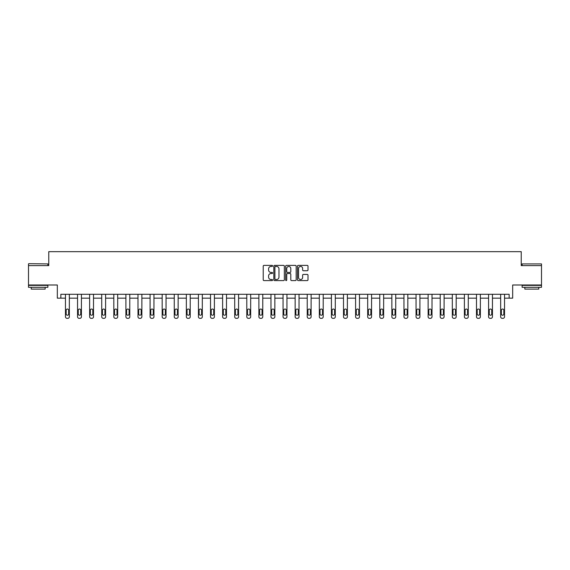 <?xml version="1.0" encoding="UTF-8"?>
<svg xmlns="http://www.w3.org/2000/svg" width="570" height="570" viewBox="0 0 570 570"><rect width="100%" height="100%" fill="white"/><g stroke="black" fill="none" stroke-linecap="round" stroke-linejoin="round"><path stroke-width="0.85" d="M272.603 265.905A0.534 0.534 0 0 0 272.068 265.378L263.988 265.378A0.762 0.762 0 0 0 263.226 266.133L263.226 279.827A0.762 0.762 0 0 0 263.988 280.59L272.068 280.59A0.534 0.534 0 0 0 272.603 280.055A0.534 0.534 0 0 0 272.068 279.521L271.021 279.521A2.437 2.437 0 0 1 268.591 277.091L268.591 275.944A2.437 2.437 0 0 1 271.021 273.514L272.068 273.514A0.534 0.534 0 0 0 272.603 272.98A0.534 0.534 0 0 0 272.068 272.446L271.021 272.446A2.437 2.437 0 0 1 268.591 270.016L268.591 268.876A2.437 2.437 0 0 1 271.021 266.439L272.068 266.439A0.534 0.534 0 0 0 272.603 265.905M541.5 265.62L521.236 265.62L521.236 251.669L48.764 251.669L48.764 265.62L28.5 265.62L28.5 284.993L57.328 284.993L57.328 298.167L65.465 298.167L65.465 316.778A1.553 1.553 0 0 0 67.011 318.331L67.787 318.331A1.553 1.553 0 0 0 69.34 316.778L69.34 298.167L77.556 298.167L77.556 316.778A1.553 1.553 0 0 0 79.102 318.331L79.878 318.331A1.553 1.553 0 0 0 81.425 316.778L81.425 298.167L89.64 298.167L89.64 316.778A1.553 1.553 0 0 0 91.193 318.331L91.97 318.331A1.553 1.553 0 0 0 93.516 316.778L93.516 298.167L101.731 298.167L101.731 316.778A1.553 1.553 0 0 0 103.277 318.331L104.053 318.331A1.553 1.553 0 0 0 105.607 316.778L105.607 298.167L113.822 298.167L113.822 316.778A1.553 1.553 0 0 0 115.368 318.331L116.145 318.331A1.553 1.553 0 0 0 117.691 316.778L117.691 298.167L125.906 298.167L125.906 316.778A1.553 1.553 0 0 0 127.459 318.331L128.236 318.331A1.553 1.553 0 0 0 129.782 316.778L129.782 298.167L137.997 298.167L137.997 316.778A1.553 1.553 0 0 0 139.543 318.331L140.32 318.331A1.553 1.553 0 0 0 141.873 316.778L141.873 298.167L150.088 298.167L150.088 316.778A1.553 1.553 0 0 0 151.634 318.331L152.411 318.331A1.553 1.553 0 0 0 153.957 316.778L153.957 298.167L162.172 298.167L162.172 316.778A1.553 1.553 0 0 0 163.725 318.331L164.502 318.331A1.553 1.553 0 0 0 166.048 316.778L166.048 298.167L174.263 298.167L174.263 316.778A1.553 1.553 0 0 0 175.816 318.331L176.586 318.331A1.553 1.553 0 0 0 178.139 316.778L178.139 298.167L186.354 298.167L186.354 316.778A1.553 1.553 0 0 0 187.901 318.331L188.677 318.331A1.553 1.553 0 0 0 190.223 316.778L190.223 298.167L198.438 298.167L198.438 316.778A1.553 1.553 0 0 0 199.992 318.331L200.768 318.331A1.553 1.553 0 0 0 202.314 316.778L202.314 298.167L210.53 298.167L210.53 316.778A1.553 1.553 0 0 0 212.083 318.331L212.852 318.331A1.553 1.553 0 0 0 214.406 316.778L214.406 298.167L222.621 298.167L222.621 316.778A1.553 1.553 0 0 0 224.167 318.331L224.943 318.331A1.553 1.553 0 0 0 226.497 316.778L226.497 298.167L234.705 298.167L234.705 316.778A1.553 1.553 0 0 0 236.258 318.331L237.035 318.331A1.553 1.553 0 0 0 238.581 316.778L238.581 298.167L246.796 298.167L246.796 316.778A1.553 1.553 0 0 0 248.349 318.331L249.119 318.331A1.553 1.553 0 0 0 250.672 316.778L250.672 298.167L258.887 298.167L258.887 316.778A1.553 1.553 0 0 0 260.433 318.331L261.21 318.331A1.553 1.553 0 0 0 262.763 316.778L262.763 298.167L270.971 298.167L270.971 316.778A1.553 1.553 0 0 0 272.524 318.331L273.301 318.331A1.553 1.553 0 0 0 274.847 316.778L274.847 298.167L283.062 298.167L283.062 316.778A1.553 1.553 0 0 0 284.615 318.331L285.385 318.331A1.553 1.553 0 0 0 286.938 316.778L286.938 298.167L295.153 298.167L295.153 316.778A1.553 1.553 0 0 0 296.699 318.331L297.476 318.331A1.553 1.553 0 0 0 299.029 316.778L299.029 298.167L307.237 298.167L307.237 316.778A1.553 1.553 0 0 0 308.79 318.331L309.567 318.331A1.553 1.553 0 0 0 311.113 316.778L311.113 298.167L319.328 298.167L319.328 316.778A1.553 1.553 0 0 0 320.882 318.331L321.651 318.331A1.553 1.553 0 0 0 323.204 316.778L323.204 298.167L331.419 298.167L331.419 316.778A1.553 1.553 0 0 0 332.966 318.331L333.742 318.331A1.553 1.553 0 0 0 335.295 316.778L335.295 298.167L343.503 298.167L343.503 316.778A1.553 1.553 0 0 0 345.057 318.331L345.833 318.331A1.553 1.553 0 0 0 347.379 316.778L347.379 298.167L355.594 298.167L355.594 316.778A1.553 1.553 0 0 0 357.148 318.331L357.917 318.331A1.553 1.553 0 0 0 359.471 316.778L359.471 298.167L367.686 298.167L367.686 316.778A1.553 1.553 0 0 0 369.232 318.331L370.008 318.331A1.553 1.553 0 0 0 371.562 316.778L371.562 298.167L379.777 298.167L379.777 316.778A1.553 1.553 0 0 0 381.323 318.331L382.099 318.331A1.553 1.553 0 0 0 383.646 316.778L383.646 298.167L391.861 298.167L391.861 316.778A1.553 1.553 0 0 0 393.414 318.331L394.184 318.331A1.553 1.553 0 0 0 395.737 316.778L395.737 298.167L403.952 298.167L403.952 316.778A1.553 1.553 0 0 0 405.498 318.331L406.275 318.331A1.553 1.553 0 0 0 407.828 316.778L407.828 298.167L416.043 298.167L416.043 316.778A1.553 1.553 0 0 0 417.589 318.331L418.366 318.331A1.553 1.553 0 0 0 419.912 316.778L419.912 298.167L428.127 298.167L428.127 316.778A1.553 1.553 0 0 0 429.68 318.331L430.457 318.331A1.553 1.553 0 0 0 432.003 316.778L432.003 298.167L440.218 298.167L440.218 316.778A1.553 1.553 0 0 0 441.764 318.331L442.541 318.331A1.553 1.553 0 0 0 444.094 316.778L444.094 298.167L452.309 298.167L452.309 316.778A1.553 1.553 0 0 0 453.855 318.331L454.632 318.331A1.553 1.553 0 0 0 456.178 316.778L456.178 298.167L464.393 298.167L464.393 316.778A1.553 1.553 0 0 0 465.947 318.331L466.723 318.331A1.553 1.553 0 0 0 468.269 316.778L468.269 298.167L476.484 298.167L476.484 316.778A1.553 1.553 0 0 0 478.03 318.331L478.807 318.331A1.553 1.553 0 0 0 480.36 316.778L480.36 298.167L488.576 298.167L488.576 316.778A1.553 1.553 0 0 0 490.122 318.331L490.898 318.331A1.553 1.553 0 0 0 492.444 316.778L492.444 298.167L500.659 298.167L500.659 316.778A1.553 1.553 0 0 0 502.213 318.331L502.989 318.331A1.553 1.553 0 0 0 504.536 316.778L504.536 298.167L512.672 298.167L512.672 284.993L541.5 284.993L541.5 263.917L522.127 263.917L541.5 263.917M307.23 270.736A0.762 0.762 0 0 0 307.992 269.973L307.992 266.133A0.762 0.762 0 0 0 307.23 265.378L298.252 265.378A0.762 0.762 0 0 0 297.49 266.133L297.49 279.827A0.762 0.762 0 0 0 298.252 280.59L307.23 280.59A0.762 0.762 0 0 0 307.992 279.827L307.992 275.189A0.762 0.762 0 0 0 307.23 274.427L303.39 274.427A0.762 0.762 0 0 0 302.627 275.189L302.627 277.49A2.038 2.038 0 0 1 300.597 279.521A2.038 2.038 0 0 1 298.559 277.49L298.559 268.477A2.038 2.038 0 0 1 300.597 266.439A2.038 2.038 0 0 1 302.627 268.477L302.627 269.973A0.762 0.762 0 0 0 303.39 270.736L307.23 270.736M509.145 298.167L509.145 294.291L60.855 294.291L60.855 298.167M284.337 266.133A0.762 0.762 0 0 0 283.575 265.378L274.597 265.378A0.762 0.762 0 0 0 273.835 266.133L273.835 279.827A0.762 0.762 0 0 0 274.597 280.59L283.575 280.59A0.762 0.762 0 0 0 284.337 279.827L284.337 266.133M286.425 265.378L295.403 265.378A0.762 0.762 0 0 1 296.165 266.133L296.165 279.827A0.762 0.762 0 0 1 295.403 280.59L291.562 280.59A0.762 0.762 0 0 1 290.8 279.827L290.8 274.277A0.762 0.762 0 0 0 290.037 273.514L287.494 273.514A0.762 0.762 0 0 0 286.731 274.277L286.731 280.055A0.534 0.534 0 0 1 286.197 280.59A0.534 0.534 0 0 1 285.663 280.055L285.663 266.133A0.762 0.762 0 0 1 286.425 265.378M275.438 266.439A0.534 0.534 0 0 0 274.904 266.974L274.904 278.987A0.534 0.534 0 0 0 275.438 279.521L276.536 279.521A2.437 2.437 0 0 0 278.972 277.091L278.972 268.876A2.437 2.437 0 0 0 276.536 266.439L275.438 266.439M290.8 268.513A2.038 2.038 0 0 0 288.762 266.475A2.038 2.038 0 0 0 286.731 268.513L286.731 271.69A0.762 0.762 0 0 0 287.494 272.446L290.037 272.446A0.762 0.762 0 0 0 290.8 271.69L290.8 268.513M66.163 313.992A1.24 1.24 149.4 0 0 67.403 315.231A1.24 1.24 149.4 0 0 68.642 313.992A1.24 1.24 0 0 1 67.403 315.231A1.24 1.24 0 0 1 66.163 313.992L66.163 310.272A1.24 1.24 0 0 1 67.403 309.033A1.24 1.24 0 0 1 68.642 310.272A1.24 1.24 149.4 0 0 67.403 309.033A1.24 1.24 149.4 0 0 66.163 310.272M69.34 294.291L69.34 316.778M65.465 294.291L65.465 316.778M68.642 310.272L68.642 313.992M67.011 318.331L67.787 318.331M28.735 263.682L47.873 263.917L28.735 263.682M38.19 287.316L28.5 287.316L28.5 285.378L47.873 285.378L47.873 287.316L38.19 287.316M45.158 287.316L45.158 289.097L31.215 289.097L31.215 287.316M531.81 287.316L522.127 287.316L522.127 285.378L541.5 285.378L541.5 287.316L531.81 287.316M538.785 287.316L538.785 289.097L524.842 289.097L524.842 287.316M78.247 313.992A1.24 1.24 149.4 0 0 79.487 315.231A1.24 1.24 149.4 0 0 80.733 313.992A1.24 1.24 0 0 1 79.487 315.231A1.24 1.24 0 0 1 78.247 313.992L78.247 310.272A1.24 1.24 0 0 1 79.487 309.033A1.24 1.24 0 0 1 80.733 310.272A1.24 1.24 149.4 0 0 79.487 309.033A1.24 1.24 149.4 0 0 78.247 310.272M90.338 313.992A1.24 1.24 149.4 0 0 91.578 315.231A1.24 1.24 149.4 0 0 92.817 313.992A1.24 1.24 0 0 1 91.578 315.231A1.24 1.24 0 0 1 90.338 313.992L90.338 310.272A1.24 1.24 0 0 1 91.578 309.033A1.24 1.24 0 0 1 92.817 310.272A1.24 1.24 149.4 0 0 91.578 309.033A1.24 1.24 149.4 0 0 90.338 310.272M81.425 294.291L81.425 316.778M77.556 294.291L77.556 316.778M80.733 310.272L80.733 313.992M79.102 318.331L79.878 318.331M93.516 294.291L93.516 316.778M89.64 294.291L89.64 316.778M92.817 310.272L92.817 313.992M91.193 318.331L91.97 318.331M102.429 313.992A1.24 1.24 149.4 0 0 103.669 315.231A1.24 1.24 149.4 0 0 104.909 313.992A1.24 1.24 0 0 1 103.669 315.231A1.24 1.24 0 0 1 102.429 313.992L102.429 310.272A1.24 1.24 0 0 1 103.669 309.033A1.24 1.24 0 0 1 104.909 310.272A1.24 1.24 149.4 0 0 103.669 309.033A1.24 1.24 149.4 0 0 102.429 310.272M105.607 294.291L105.607 316.778M101.731 294.291L101.731 316.778M104.909 310.272L104.909 313.992M103.277 318.331L104.053 318.331M114.52 313.992A1.24 1.24 149.4 0 0 115.76 315.231A1.24 1.24 149.4 0 0 117 313.992A1.24 1.24 0 0 1 115.76 315.231A1.24 1.24 0 0 1 114.52 313.992L114.52 310.272A1.24 1.24 0 0 1 115.76 309.033A1.24 1.24 0 0 1 117 310.272A1.24 1.24 149.4 0 0 115.76 309.033A1.24 1.24 149.4 0 0 114.52 310.272M117.691 294.291L117.691 316.778M113.822 294.291L113.822 316.778M117 310.272L117 313.992M115.368 318.331L116.145 318.331M126.604 313.992A1.24 1.24 149.4 0 0 127.844 315.231A1.24 1.24 149.4 0 0 129.084 313.992A1.24 1.24 0 0 1 127.844 315.231A1.24 1.24 0 0 1 126.604 313.992L126.604 310.272A1.24 1.24 0 0 1 127.844 309.033A1.24 1.24 0 0 1 129.084 310.272A1.24 1.24 149.4 0 0 127.844 309.033A1.24 1.24 149.4 0 0 126.604 310.272M129.782 294.291L129.782 316.778M125.906 294.291L125.906 316.778M129.084 310.272L129.084 313.992M127.459 318.331L128.236 318.331M138.695 313.992A1.24 1.24 149.4 0 0 139.935 315.231A1.24 1.24 149.4 0 0 141.175 313.992A1.24 1.24 0 0 1 139.935 315.231A1.24 1.24 0 0 1 138.695 313.992L138.695 310.272A1.24 1.24 0 0 1 139.935 309.033A1.24 1.24 0 0 1 141.175 310.272A1.24 1.24 149.4 0 0 139.935 309.033A1.24 1.24 149.4 0 0 138.695 310.272M141.873 294.291L141.873 316.778M137.997 294.291L137.997 316.778M141.175 310.272L141.175 313.992M139.543 318.331L140.32 318.331M150.786 313.992A1.24 1.24 149.4 0 0 152.026 315.231A1.24 1.24 149.4 0 0 153.266 313.992A1.24 1.24 0 0 1 152.026 315.231A1.24 1.24 0 0 1 150.786 313.992L150.786 310.272A1.24 1.24 0 0 1 152.026 309.033A1.24 1.24 0 0 1 153.266 310.272A1.24 1.24 149.4 0 0 152.026 309.033A1.24 1.24 149.4 0 0 150.786 310.272M153.957 294.291L153.957 316.778M150.088 294.291L150.088 316.778M153.266 310.272L153.266 313.992M151.634 318.331L152.411 318.331M162.87 313.992A1.24 1.24 149.4 0 0 164.11 315.231A1.24 1.24 149.4 0 0 165.35 313.992A1.24 1.24 0 0 1 164.11 315.231A1.24 1.24 0 0 1 162.87 313.992L162.87 310.272A1.24 1.24 0 0 1 164.11 309.033A1.24 1.24 0 0 1 165.35 310.272A1.24 1.24 149.4 0 0 164.11 309.033A1.24 1.24 149.4 0 0 162.87 310.272M166.048 294.291L166.048 316.778M162.172 294.291L162.172 316.778M165.35 310.272L165.35 313.992M163.725 318.331L164.502 318.331M174.962 313.992A1.24 1.24 149.4 0 0 176.201 315.231A1.24 1.24 149.4 0 0 177.441 313.992A1.24 1.24 0 0 1 176.201 315.231A1.24 1.24 0 0 1 174.962 313.992L174.962 310.272A1.24 1.24 0 0 1 176.201 309.033A1.24 1.24 0 0 1 177.441 310.272A1.24 1.24 149.4 0 0 176.201 309.033A1.24 1.24 149.4 0 0 174.962 310.272M178.139 294.291L178.139 316.778M174.263 294.291L174.263 316.778M177.441 310.272L177.441 313.992M175.816 318.331L176.586 318.331M187.053 313.992A1.24 1.24 149.4 0 0 188.292 315.231A1.24 1.24 149.4 0 0 189.532 313.992A1.24 1.24 0 0 1 188.292 315.231A1.24 1.24 0 0 1 187.053 313.992L187.053 310.272A1.24 1.24 0 0 1 188.292 309.033A1.24 1.24 0 0 1 189.532 310.272A1.24 1.24 149.4 0 0 188.292 309.033A1.24 1.24 149.4 0 0 187.053 310.272M190.223 294.291L190.223 316.778M186.354 294.291L186.354 316.778M189.532 310.272L189.532 313.992M187.901 318.331L188.677 318.331M199.137 313.992A1.24 1.24 149.4 0 0 200.376 315.231A1.24 1.24 149.4 0 0 201.616 313.992A1.24 1.24 0 0 1 200.376 315.231A1.24 1.24 0 0 1 199.137 313.992L199.137 310.272A1.24 1.24 0 0 1 200.376 309.033A1.24 1.24 0 0 1 201.616 310.272A1.24 1.24 149.4 0 0 200.376 309.033A1.24 1.24 149.4 0 0 199.137 310.272M202.314 294.291L202.314 316.778M198.438 294.291L198.438 316.778M201.616 310.272L201.616 313.992M199.992 318.331L200.768 318.331M211.228 313.992A1.24 1.24 149.4 0 0 212.468 315.231A1.24 1.24 149.4 0 0 213.707 313.992A1.24 1.24 0 0 1 212.468 315.231A1.24 1.24 0 0 1 211.228 313.992L211.228 310.272A1.24 1.24 0 0 1 212.468 309.033A1.24 1.24 0 0 1 213.707 310.272A1.24 1.24 149.4 0 0 212.468 309.033A1.24 1.24 149.4 0 0 211.228 310.272M214.406 294.291L214.406 316.778M210.53 294.291L210.53 316.778M213.707 310.272L213.707 313.992M212.083 318.331L212.852 318.331M223.319 313.992A1.24 1.24 149.4 0 0 224.559 315.231A1.24 1.24 149.4 0 0 225.798 313.992A1.24 1.24 0 0 1 224.559 315.231A1.24 1.24 0 0 1 223.319 313.992L223.319 310.272A1.24 1.24 0 0 1 224.559 309.033A1.24 1.24 0 0 1 225.798 310.272A1.24 1.24 149.4 0 0 224.559 309.033A1.24 1.24 149.4 0 0 223.319 310.272M226.497 294.291L226.497 316.778M222.621 294.291L222.621 316.778M225.798 310.272L225.798 313.992M224.167 318.331L224.943 318.331M235.403 313.992A1.24 1.24 149.4 0 0 236.643 315.231A1.24 1.24 149.4 0 0 237.882 313.992A1.24 1.24 0 0 1 236.643 315.231A1.24 1.24 0 0 1 235.403 313.992L235.403 310.272A1.24 1.24 0 0 1 236.643 309.033A1.24 1.24 0 0 1 237.882 310.272A1.24 1.24 149.4 0 0 236.643 309.033A1.24 1.24 149.4 0 0 235.403 310.272M238.581 294.291L238.581 316.778M234.705 294.291L234.705 316.778M237.882 310.272L237.882 313.992M236.258 318.331L237.035 318.331M247.494 313.992A1.24 1.24 149.4 0 0 248.734 315.231A1.24 1.24 149.4 0 0 249.974 313.992A1.24 1.24 0 0 1 248.734 315.231A1.24 1.24 0 0 1 247.494 313.992L247.494 310.272A1.24 1.24 0 0 1 248.734 309.033A1.24 1.24 0 0 1 249.974 310.272A1.24 1.24 149.4 0 0 248.734 309.033A1.24 1.24 149.4 0 0 247.494 310.272M250.672 294.291L250.672 316.778M246.796 294.291L246.796 316.778M249.974 310.272L249.974 313.992M248.349 318.331L249.119 318.331M259.585 313.992A1.24 1.24 149.4 0 0 260.825 315.231A1.24 1.24 149.4 0 0 262.065 313.992A1.24 1.24 0 0 1 260.825 315.231A1.24 1.24 0 0 1 259.585 313.992L259.585 310.272A1.24 1.24 0 0 1 260.825 309.033A1.24 1.24 0 0 1 262.065 310.272A1.24 1.24 149.4 0 0 260.825 309.033A1.24 1.24 149.4 0 0 259.585 310.272M262.763 294.291L262.763 316.778M258.887 294.291L258.887 316.778M262.065 310.272L262.065 313.992M260.433 318.331L261.21 318.331M271.669 313.992A1.24 1.24 149.4 0 0 272.909 315.231A1.24 1.24 149.4 0 0 274.149 313.992A1.24 1.24 0 0 1 272.909 315.231A1.24 1.24 0 0 1 271.669 313.992L271.669 310.272A1.24 1.24 0 0 1 272.909 309.033A1.24 1.24 0 0 1 274.149 310.272A1.24 1.24 149.4 0 0 272.909 309.033A1.24 1.24 149.4 0 0 271.669 310.272M274.847 294.291L274.847 316.778M270.971 294.291L270.971 316.778M274.149 310.272L274.149 313.992M272.524 318.331L273.301 318.331M283.76 313.992A1.24 1.24 149.4 0 0 285 315.231A1.24 1.24 149.4 0 0 286.24 313.992A1.24 1.24 0 0 1 285 315.231A1.24 1.24 0 0 1 283.76 313.992L283.76 310.272A1.24 1.24 0 0 1 285 309.033A1.24 1.24 0 0 1 286.24 310.272A1.24 1.24 149.4 0 0 285 309.033A1.24 1.24 149.4 0 0 283.76 310.272M286.938 294.291L286.938 316.778M283.062 294.291L283.062 316.778M286.24 310.272L286.24 313.992M284.615 318.331L285.385 318.331M295.851 313.992A1.24 1.24 149.4 0 0 297.091 315.231A1.24 1.24 149.4 0 0 298.331 313.992A1.24 1.24 0 0 1 297.091 315.231A1.24 1.24 0 0 1 295.851 313.992L295.851 310.272A1.24 1.24 0 0 1 297.091 309.033A1.24 1.24 0 0 1 298.331 310.272A1.24 1.24 149.4 0 0 297.091 309.033A1.24 1.24 149.4 0 0 295.851 310.272M299.029 294.291L299.029 316.778M295.153 294.291L295.153 316.778M298.331 310.272L298.331 313.992M296.699 318.331L297.476 318.331M307.935 313.992A1.24 1.24 149.4 0 0 309.175 315.231A1.24 1.24 149.4 0 0 310.415 313.992A1.24 1.24 0 0 1 309.175 315.231A1.24 1.24 0 0 1 307.935 313.992L307.935 310.272A1.24 1.24 0 0 1 309.175 309.033A1.24 1.24 0 0 1 310.415 310.272A1.24 1.24 149.4 0 0 309.175 309.033A1.24 1.24 149.4 0 0 307.935 310.272M311.113 294.291L311.113 316.778M307.237 294.291L307.237 316.778M310.415 310.272L310.415 313.992M308.79 318.331L309.567 318.331M320.027 313.992A1.24 1.24 149.4 0 0 321.266 315.231A1.24 1.24 149.4 0 0 322.506 313.992A1.24 1.24 0 0 1 321.266 315.231A1.24 1.24 0 0 1 320.027 313.992L320.027 310.272A1.24 1.24 0 0 1 321.266 309.033A1.24 1.24 0 0 1 322.506 310.272A1.24 1.24 149.4 0 0 321.266 309.033A1.24 1.24 149.4 0 0 320.027 310.272M323.204 294.291L323.204 316.778M319.328 294.291L319.328 316.778M322.506 310.272L322.506 313.992M320.882 318.331L321.651 318.331M332.118 313.992A1.24 1.24 149.4 0 0 333.357 315.231A1.24 1.24 149.4 0 0 334.597 313.992A1.24 1.24 0 0 1 333.357 315.231A1.24 1.24 0 0 1 332.118 313.992L332.118 310.272A1.24 1.24 0 0 1 333.357 309.033A1.24 1.24 0 0 1 334.597 310.272A1.24 1.24 149.4 0 0 333.357 309.033A1.24 1.24 149.4 0 0 332.118 310.272M335.295 294.291L335.295 316.778M331.419 294.291L331.419 316.778M334.597 310.272L334.597 313.992M332.966 318.331L333.742 318.331M344.202 313.992A1.24 1.24 149.4 0 0 345.441 315.231A1.24 1.24 149.4 0 0 346.681 313.992A1.24 1.24 0 0 1 345.441 315.231A1.24 1.24 0 0 1 344.202 313.992L344.202 310.272A1.24 1.24 0 0 1 345.441 309.033A1.24 1.24 0 0 1 346.681 310.272A1.24 1.24 149.4 0 0 345.441 309.033A1.24 1.24 149.4 0 0 344.202 310.272M347.379 294.291L347.379 316.778M343.503 294.291L343.503 316.778M346.681 310.272L346.681 313.992M345.057 318.331L345.833 318.331M356.293 313.992A1.24 1.24 149.4 0 0 357.533 315.231A1.24 1.24 149.4 0 0 358.772 313.992A1.24 1.24 0 0 1 357.533 315.231A1.24 1.24 0 0 1 356.293 313.992L356.293 310.272A1.24 1.24 0 0 1 357.533 309.033A1.24 1.24 0 0 1 358.772 310.272A1.24 1.24 149.4 0 0 357.533 309.033A1.24 1.24 149.4 0 0 356.293 310.272M359.471 294.291L359.471 316.778M355.594 294.291L355.594 316.778M358.772 310.272L358.772 313.992M357.148 318.331L357.917 318.331M368.384 313.992A1.24 1.24 149.4 0 0 369.624 315.231A1.24 1.24 149.4 0 0 370.863 313.992A1.24 1.24 0 0 1 369.624 315.231A1.24 1.24 0 0 1 368.384 313.992L368.384 310.272A1.24 1.24 0 0 1 369.624 309.033A1.24 1.24 0 0 1 370.863 310.272A1.24 1.24 149.4 0 0 369.624 309.033A1.24 1.24 149.4 0 0 368.384 310.272M371.562 294.291L371.562 316.778M367.686 294.291L367.686 316.778M370.863 310.272L370.863 313.992M369.232 318.331L370.008 318.331M380.468 313.992A1.24 1.24 149.4 0 0 381.708 315.231A1.24 1.24 149.4 0 0 382.947 313.992A1.24 1.24 0 0 1 381.708 315.231A1.24 1.24 0 0 1 380.468 313.992L380.468 310.272A1.24 1.24 0 0 1 381.708 309.033A1.24 1.24 0 0 1 382.947 310.272A1.24 1.24 149.4 0 0 381.708 309.033A1.24 1.24 149.4 0 0 380.468 310.272M383.646 294.291L383.646 316.778M379.777 294.291L379.777 316.778M382.947 310.272L382.947 313.992M381.323 318.331L382.099 318.331M392.559 313.992A1.24 1.24 149.4 0 0 393.799 315.231A1.24 1.24 149.4 0 0 395.039 313.992A1.24 1.24 0 0 1 393.799 315.231A1.24 1.24 0 0 1 392.559 313.992L392.559 310.272A1.24 1.24 0 0 1 393.799 309.033A1.24 1.24 0 0 1 395.039 310.272A1.24 1.24 149.4 0 0 393.799 309.033A1.24 1.24 149.4 0 0 392.559 310.272M395.737 294.291L395.737 316.778M391.861 294.291L391.861 316.778M395.039 310.272L395.039 313.992M393.414 318.331L394.184 318.331M404.65 313.992A1.24 1.24 149.4 0 0 405.89 315.231A1.24 1.24 149.4 0 0 407.13 313.992A1.24 1.24 0 0 1 405.89 315.231A1.24 1.24 0 0 1 404.65 313.992L404.65 310.272A1.24 1.24 0 0 1 405.89 309.033A1.24 1.24 0 0 1 407.13 310.272A1.24 1.24 149.4 0 0 405.89 309.033A1.24 1.24 149.4 0 0 404.65 310.272M407.828 294.291L407.828 316.778M403.952 294.291L403.952 316.778M407.13 310.272L407.13 313.992M405.498 318.331L406.275 318.331M416.734 313.992A1.24 1.24 149.4 0 0 417.974 315.231A1.24 1.24 149.4 0 0 419.214 313.992A1.24 1.24 0 0 1 417.974 315.231A1.24 1.24 0 0 1 416.734 313.992L416.734 310.272A1.24 1.24 0 0 1 417.974 309.033A1.24 1.24 0 0 1 419.214 310.272A1.24 1.24 149.4 0 0 417.974 309.033A1.24 1.24 149.4 0 0 416.734 310.272M419.912 294.291L419.912 316.778M416.043 294.291L416.043 316.778M419.214 310.272L419.214 313.992M417.589 318.331L418.366 318.331M428.825 313.992A1.24 1.24 149.4 0 0 430.065 315.231A1.24 1.24 149.4 0 0 431.305 313.992A1.24 1.24 0 0 1 430.065 315.231A1.24 1.24 0 0 1 428.825 313.992L428.825 310.272A1.24 1.24 0 0 1 430.065 309.033A1.24 1.24 0 0 1 431.305 310.272A1.24 1.24 149.4 0 0 430.065 309.033A1.24 1.24 149.4 0 0 428.825 310.272M432.003 294.291L432.003 316.778M428.127 294.291L428.127 316.778M431.305 310.272L431.305 313.992M429.68 318.331L430.457 318.331M440.916 313.992A1.24 1.24 149.4 0 0 442.156 315.231A1.24 1.24 149.4 0 0 443.396 313.992A1.24 1.24 0 0 1 442.156 315.231A1.24 1.24 0 0 1 440.916 313.992L440.916 310.272A1.24 1.24 0 0 1 442.156 309.033A1.24 1.24 0 0 1 443.396 310.272A1.24 1.24 149.4 0 0 442.156 309.033A1.24 1.24 149.4 0 0 440.916 310.272M444.094 294.291L444.094 316.778M440.218 294.291L440.218 316.778M443.396 310.272L443.396 313.992M441.764 318.331L442.541 318.331M453 313.992A1.24 1.24 149.4 0 0 454.24 315.231A1.24 1.24 149.4 0 0 455.48 313.992A1.24 1.24 0 0 1 454.24 315.231A1.24 1.24 0 0 1 453 313.992L453 310.272A1.24 1.24 0 0 1 454.24 309.033A1.24 1.24 0 0 1 455.48 310.272A1.24 1.24 149.4 0 0 454.24 309.033A1.24 1.24 149.4 0 0 453 310.272M456.178 294.291L456.178 316.778M452.309 294.291L452.309 316.778M455.48 310.272L455.48 313.992M453.855 318.331L454.632 318.331M465.091 313.992A1.24 1.24 149.4 0 0 466.331 315.231A1.24 1.24 149.4 0 0 467.571 313.992A1.24 1.24 0 0 1 466.331 315.231A1.24 1.24 0 0 1 465.091 313.992L465.091 310.272A1.24 1.24 0 0 1 466.331 309.033A1.24 1.24 0 0 1 467.571 310.272A1.24 1.24 149.4 0 0 466.331 309.033A1.24 1.24 149.4 0 0 465.091 310.272M468.269 294.291L468.269 316.778M464.393 294.291L464.393 316.778M467.571 310.272L467.571 313.992M465.947 318.331L466.723 318.331M477.183 313.992A1.24 1.24 149.4 0 0 478.422 315.231A1.24 1.24 149.4 0 0 479.662 313.992A1.24 1.24 0 0 1 478.422 315.231A1.24 1.24 0 0 1 477.183 313.992L477.183 310.272A1.24 1.24 0 0 1 478.422 309.033A1.24 1.24 0 0 1 479.662 310.272A1.24 1.24 149.4 0 0 478.422 309.033A1.24 1.24 149.4 0 0 477.183 310.272M480.36 294.291L480.36 316.778M476.484 294.291L476.484 316.778M479.662 310.272L479.662 313.992M478.03 318.331L478.807 318.331M489.267 313.992A1.24 1.24 149.4 0 0 490.514 315.231A1.24 1.24 149.4 0 0 491.753 313.992A1.24 1.24 0 0 1 490.514 315.231A1.24 1.24 0 0 1 489.267 313.992L489.267 310.272A1.24 1.24 0 0 1 490.514 309.033A1.24 1.24 0 0 1 491.753 310.272A1.24 1.24 149.4 0 0 490.514 309.033A1.24 1.24 149.4 0 0 489.267 310.272M492.444 294.291L492.444 316.778M488.576 294.291L488.576 316.778M491.753 310.272L491.753 313.992M490.122 318.331L490.898 318.331M501.358 313.992A1.24 1.24 149.4 0 0 502.598 315.231A1.24 1.24 149.4 0 0 503.837 313.992A1.24 1.24 0 0 1 502.598 315.231A1.24 1.24 0 0 1 501.358 313.992L501.358 310.272A1.24 1.24 0 0 1 502.598 309.033A1.24 1.24 0 0 1 503.837 310.272A1.24 1.24 149.4 0 0 502.598 309.033A1.24 1.24 149.4 0 0 501.358 310.272M504.536 294.291L504.536 316.778M500.659 294.291L500.659 316.778M503.837 310.272L503.837 313.992M502.213 318.331L502.989 318.331M28.5 265.62L28.5 263.917M32.918 285.378L32.918 284.993M43.455 285.378L43.455 284.993M47.873 265.62L47.873 263.917M522.127 265.62L522.127 263.917M526.545 285.378L526.545 284.993M537.082 285.378L537.082 284.993"/></g></svg>
